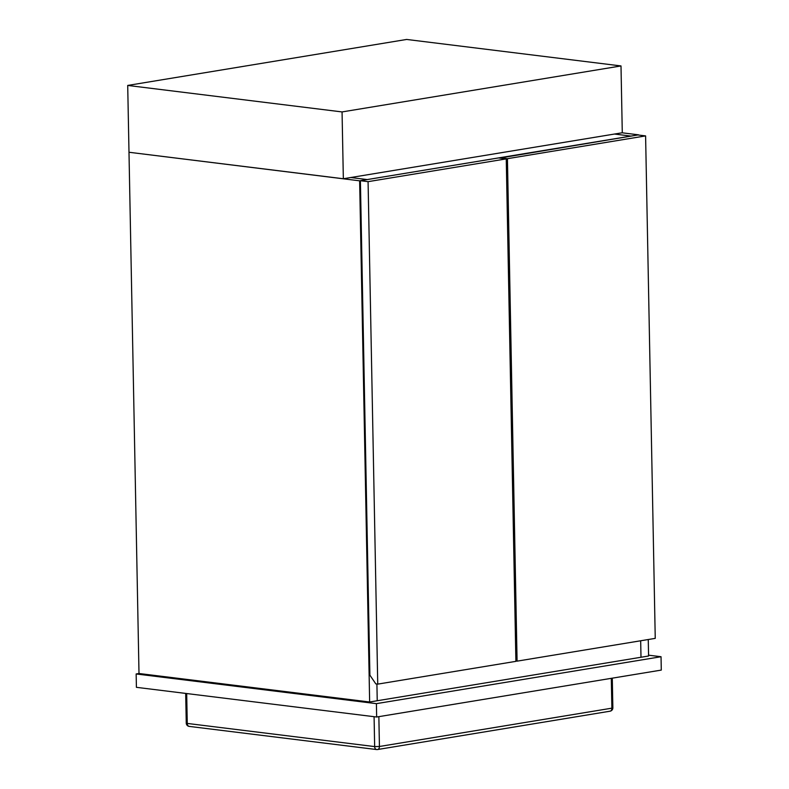 <?xml version="1.0" encoding="UTF-8"?>
<svg xmlns="http://www.w3.org/2000/svg" width="789" height="789" viewBox="0 0 789 789"><rect width="100%" height="100%" fill="white"/><g stroke="black" fill="none" stroke-linecap="round" stroke-linejoin="round"><path stroke-width="1.18" d="M648.568 655.186L661.034 656.724L661.29 670.088L376.659 717.014L376.402 703.65L136.152 673.964L139.002 673.5L369.647 701.993L377.231 700.74L376.915 684.024L377.231 700.74L640.993 657.257L640.678 640.776L640.993 657.257L648.578 656.004L648.262 639.524M369.647 701.993L359.636 180.819L630.983 136.083L614.463 134.041L630.983 136.083L638.577 134.83L622.048 132.789M367.23 179.567L350.701 177.525L367.23 179.567M359.636 180.819L129.218 152.287M139.002 673.5L128.992 152.326M645.599 135.905L507.435 158.688L517.081 661.152L655.245 638.37L645.599 135.905L637.906 134.958L499.753 158.076M507.435 158.688L499.743 157.741M517.081 661.152L515.888 661.004M506.252 158.885L498.559 157.928L360.395 180.711L369.893 675.157L375.811 683.885L377.734 684.122L515.898 661.35L506.252 158.885L368.078 181.657L360.395 180.711M368.078 181.657L377.734 684.122M343.343 178.748L342.061 111.93L621.002 65.941L622.284 132.759L343.343 178.748L128.992 152.257L127.71 85.439L406.641 39.45L621.002 65.941M342.061 111.93L127.71 85.439M376.659 717.014L136.408 687.327L136.152 673.964M661.034 656.724L376.402 703.65M186.687 693.541L187.259 723.434L374.657 746.591L374.085 716.698M378.858 716.659L379.43 746.493L611.879 708.167L611.307 678.333M612.856 707.812L611.879 708.167A3.373 2.367 -99.4 0 1 610.025 711.205A3.373 3.373 0 0 0 612.856 707.812L612.284 678.165M609.542 711.214A3.373 2.367 -99.4 0 0 610.025 711.205L377.576 749.53A3.373 2.367 -99.4 0 0 379.43 746.493L374.657 746.591A3.373 2.357 -83 0 0 376.619 749.55A3.373 3.373 0 0 0 377.576 749.53A3.373 2.367 -99.4 0 1 377.093 749.54A3.373 2.357 -83 0 1 376.619 749.55L189.222 726.393A3.373 2.357 -83 0 1 187.259 723.434L186.253 723.109A3.373 3.373 0 0 0 189.222 726.393A3.373 2.357 -83 0 0 189.695 726.383M185.691 693.423L186.253 723.109"/></g></svg>
